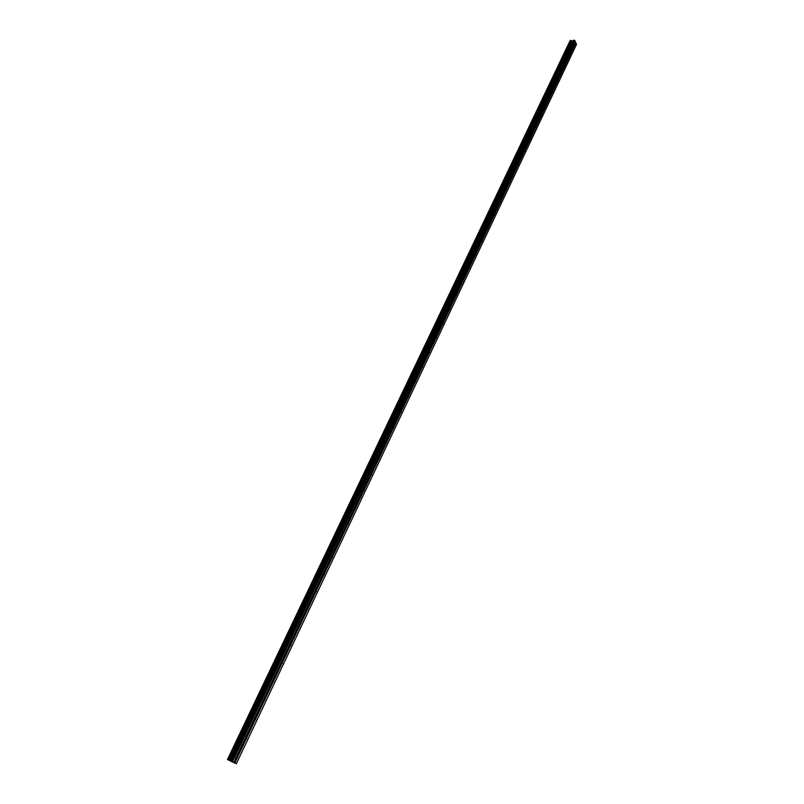 <?xml version="1.0" encoding="UTF-8"?>
<svg xmlns="http://www.w3.org/2000/svg" width="804" height="804" viewBox="0 0 804 804"><rect width="100%" height="100%" fill="white"/><g stroke="black" fill="none" stroke-linecap="round" stroke-linejoin="round"><path stroke-width="1.21" d="M234.105 762.353L227.442 759.539L236.316 763.77L234.064 762.363L236.185 757.267L574.026 44.511L574.659 45.848L573.815 45.506M569.061 55.526L569.322 57.124L568.468 56.793M563.624 66.943L563.926 68.511L563.061 68.189M558.207 78.42L558.478 80.018L557.604 79.707M552.499 90.088L552.971 91.646L552.087 91.344M547.092 101.837L547.413 103.394L546.519 103.103M541.313 113.706L541.795 115.263L540.891 114.982M535.786 125.695L536.117 127.263L535.203 126.982M530.077 137.785L530.369 139.383L529.444 139.122M524.238 150.067L524.57 151.644L523.635 151.383M518.409 162.418L518.711 164.026L517.766 163.785M512.48 174.94L512.781 176.548L511.826 176.307M506.44 187.613L506.791 189.201L505.827 188.97M500.42 200.377L500.731 201.985L499.756 201.774M494.289 213.311L494.611 214.919L493.626 214.718M488.058 226.396L488.42 227.994L487.425 227.803M481.827 239.602L482.169 241.21L481.154 241.039M475.496 252.969L475.837 254.577L474.812 254.416M469.064 266.486L469.435 268.094L468.4 267.943M462.591 280.154L462.973 281.762L461.918 281.621M456.049 293.973L456.421 295.581L455.365 295.46M449.416 307.952L449.808 309.56L448.732 309.45M442.723 322.092L443.115 323.7L442.019 323.6M435.959 336.394L436.341 338.002L435.235 337.921M429.105 350.856L429.497 352.474L428.371 352.403M422.17 365.488L422.562 367.106L421.437 367.056M415.155 380.292L415.547 381.92L414.412 381.88M408.06 395.277L408.462 396.905L407.296 396.874M400.874 410.432L401.276 412.06L400.111 412.05M393.608 425.768L394.02 427.406L392.834 427.406M386.252 441.296L386.664 442.924L385.468 442.954M378.805 457.004L379.227 458.642L378.011 458.682M371.267 472.903L371.699 474.541L371.146 475.074L370.463 474.601M363.649 489.003L364.081 490.641L363.519 491.184L362.825 490.721M355.921 505.294L356.363 506.932L355.8 507.495L355.097 507.033M348.102 521.786L348.554 523.434L347.981 523.997L347.268 523.555M340.192 538.489L340.645 540.137L340.062 540.72L339.348 540.268M332.183 555.393L332.635 557.051L332.052 557.644L331.318 557.202M324.062 572.518L324.535 574.177L323.932 574.78L323.198 574.347M315.851 589.855L316.324 591.513L315.721 592.136L314.967 591.714M307.53 607.422L308.002 609.08L307.389 609.713L306.636 609.301M299.098 625.21L299.58 626.869L298.957 627.512L298.194 627.11M290.556 643.22L291.058 644.888L290.425 645.552L289.641 645.15M281.913 661.471L282.415 663.139L281.772 663.813L280.988 663.431M273.149 679.963L273.651 681.631L273.008 682.325L272.214 681.943M264.265 698.706L264.787 700.374L264.124 701.078L263.32 700.706M255.27 717.681L255.793 719.359L255.129 720.072L254.305 719.711M246.155 736.926L246.687 738.595L246.014 739.328L245.18 738.976M236.919 756.423L237.461 758.092L236.768 758.845L235.924 758.504M231.331 761.438L232.225 761.88M232.004 761.74L232.848 762.132M231.271 761.338L231.944 761.569M231.512 761.298L232.115 761.659M569.996 40.883L227.442 759.539M574.408 44.26L575.483 41.979L574.78 40.471L571.966 41.014L570.287 40.451L227.622 759.468L570.307 40.421M236.316 763.77L576.558 44.28L575.423 42.109M232.657 761.428L574.78 40.471M237.461 756.795L245.733 739.328M237.632 757.016L246.014 739.328M246.687 737.308L254.858 720.072M246.868 737.529L255.129 720.072M255.793 718.083L263.853 701.068M255.973 718.294L264.124 701.078M264.787 699.108L272.737 682.315M264.958 699.319L273.008 682.325M273.651 680.375L281.5 663.802M273.832 680.586L281.772 663.813M282.405 661.893L290.154 645.542M282.586 662.104L290.425 645.552M291.048 643.652L298.696 627.502M291.219 643.853L298.957 627.512M299.58 625.643L307.128 609.703M299.751 625.844L307.389 609.713M308.002 607.854L315.459 592.116M308.173 608.065L315.721 592.136M316.314 590.307L323.68 574.759M316.485 590.508L323.932 574.78M324.525 572.971L331.791 557.624M324.695 573.172L332.052 557.644M332.635 555.855L339.811 540.7M332.806 556.056L340.062 540.72M340.645 538.951L347.73 523.987M340.806 539.152L347.981 523.997M348.544 522.258L355.549 507.475M348.715 522.449L355.8 507.495M356.353 505.766L363.277 491.164M356.524 505.967L363.519 491.184M364.071 489.475L370.905 475.053M364.232 489.676L371.146 475.074M371.689 473.385L378.443 459.144M371.86 473.586L378.684 459.154M379.227 457.496L385.89 443.416M379.387 457.687L386.131 443.436M386.664 441.788L393.246 427.879M386.824 441.979L393.488 427.899M394.01 426.271L400.523 412.522M394.171 426.462L400.764 412.542M401.276 410.934L407.708 397.357M401.427 411.125L407.94 397.377M408.452 395.789L414.804 382.362M408.613 395.97L415.045 382.382M415.547 380.815L421.829 367.539M415.698 380.995L422.06 367.569M422.552 366.011L428.763 352.896M422.713 366.192L428.994 352.916M429.487 351.378L435.617 338.414M429.637 351.559L435.848 338.444M436.331 336.916L442.401 324.102M436.482 337.097L442.632 324.133M443.104 322.625L449.104 309.952M443.255 322.806L449.325 309.982M449.798 308.495L455.727 295.962M449.949 308.666L455.948 295.993M456.411 294.515L462.28 282.134M456.571 294.696L462.501 282.164M462.953 280.707L468.762 268.456M463.114 280.877L468.983 268.486M469.425 267.039L475.164 254.928M469.576 267.219L475.385 254.958M475.827 253.531L481.495 241.562M475.978 253.712L481.717 241.582M482.149 240.175L487.767 228.336M482.299 240.346L487.978 228.356M488.41 226.959L493.957 215.251M488.561 227.13L494.179 215.281M494.601 213.894L500.088 202.306M494.751 214.065L500.299 202.337M500.721 200.97L506.148 189.513M500.872 201.141L506.359 189.543M506.781 188.186L512.148 176.85M506.922 188.357L512.359 176.88M512.771 175.533L518.077 164.317M512.912 175.704L518.289 164.348M518.691 163.021L523.947 151.926M518.841 163.192L524.158 151.956M524.56 150.649L529.756 139.665M524.7 150.81L529.967 139.695M530.359 138.399L535.504 127.534M530.499 138.559L535.705 127.565M536.097 126.278L541.192 115.535M536.238 126.439L541.394 115.565M541.775 114.289L546.82 103.656M541.916 114.449L547.021 103.686M547.393 102.42L552.388 91.897M547.544 102.58L552.589 91.927M552.961 90.681L557.896 80.259M553.102 90.842L558.097 80.299M558.468 79.063L563.353 68.752M558.609 79.214L563.544 68.782M563.916 67.556L568.75 57.355M564.056 67.717L568.941 57.385M569.302 56.169L574.086 46.069M569.443 56.33L574.287 46.109M574.639 44.903L575.694 42.682M574.78 45.064L575.865 42.783M231.994 761.107L574.287 40.2M229.19 760.172L571.543 40.833M229.1 760.122L571.473 40.793M234.879 762.845L236.768 758.845M234.647 762.735L236.487 758.845M230.909 760.695L573.302 40.25M230.778 760.654L573.162 40.311M230.567 760.725L572.739 40.914M230.446 760.695L572.609 40.984M229.743 760.423L571.966 41.014M229.512 760.323L571.775 40.964M228.306 759.74L570.89 40.471M228.225 759.7L570.84 40.421M228.165 759.659L570.79 40.391M228.045 759.609L570.699 40.371M227.693 759.478L570.378 40.391M237.411 756.685L236.889 756.484M246.627 737.178L246.124 736.997M255.732 717.942L255.23 717.761M227.622 759.468L570.287 40.461"/></g></svg>
